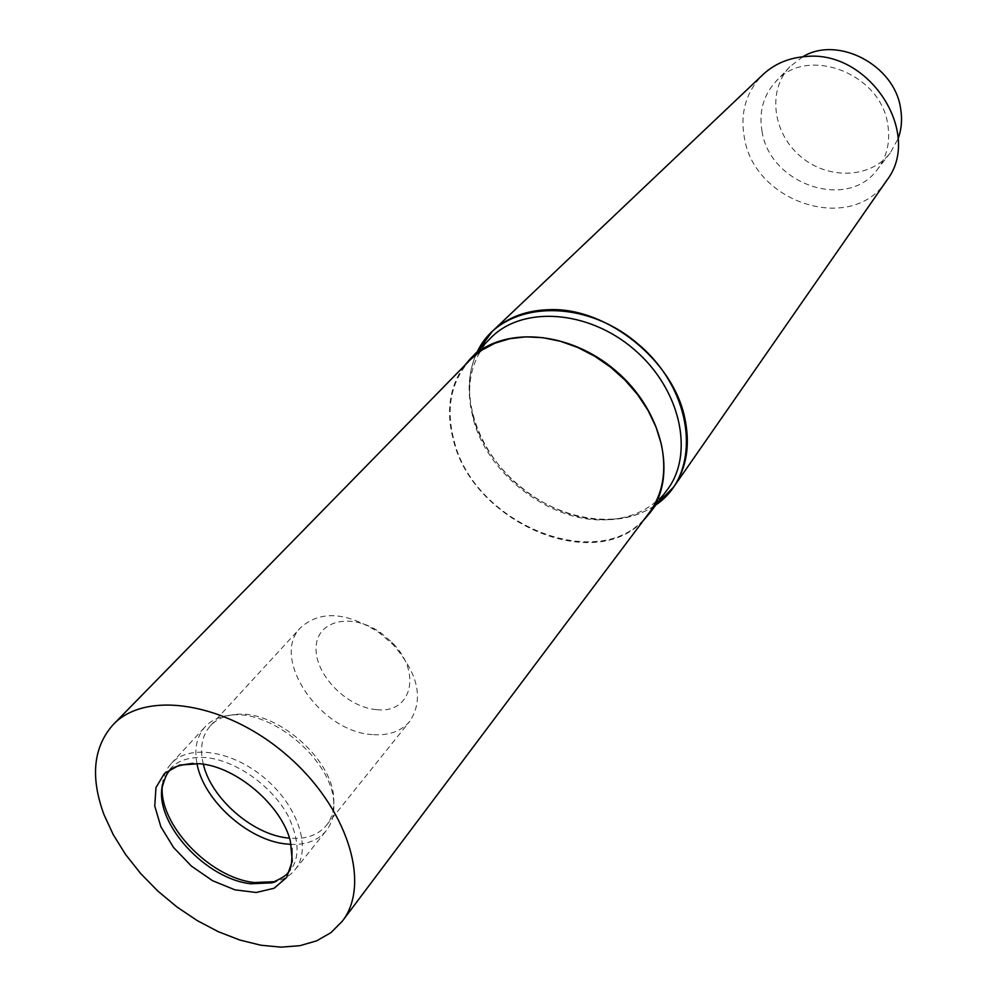 <?xml version="1.0" encoding="UTF-8"?>
<svg xmlns="http://www.w3.org/2000/svg" width="997" height="997" viewBox="0 0 997 997"><rect width="100%" height="100%" fill="white"/><g stroke="black" fill="none" stroke-linecap="round" stroke-linejoin="round"><path stroke-width="0.75" stroke-dasharray="4.99 3.74" d="M649.184 512.794C604.668 577.338 473.762 526.03 453.872 439.876C445.572 407.636 451.143 380.829 470.584 359.443M464.016 366.148C449.448 386.948 445.883 411.524 453.336 439.864C472.553 521.867 593.514 574.982 643.539 520.309M490.237 338.457C473.376 356.59 466.833 379.309 470.634 406.626L473.164 418.64C486.91 473.151 547.802 520.92 602.524 519.886C630.104 519.499 651.577 509.604 666.956 490.2M472.877 415.724C486.71 470.272 546.331 518.49 601.615 519.661L605.79 519.736C624.982 519.624 641.707 514.651 655.976 504.818C619.598 530.416 559.678 520.945 517.954 484.941C476.055 449.149 457.648 391.347 477.451 351.517C469.886 367.108 467.493 384.393 470.285 403.374L472.877 415.724M376.43 709.615C346.794 707.446 314.491 674.246 316.099 647.402C316.697 620.122 352.153 611.884 381.515 633.369L391.871 642.267C422.466 671.978 411.749 714.238 376.43 709.615M162.436 784.552L162.486 784.028C163.358 775.84 166.287 768.986 171.297 763.478C188.869 743.774 232.7 750.429 265.563 778.881C298.651 807.059 311.862 849.394 295.037 869.733C290.351 875.516 284.02 879.454 276.057 881.547L275.546 881.672M196.945 763.465C194.141 748.386 196.858 736.172 205.083 726.838C211.214 720.27 219.589 716.407 230.195 715.235C272.106 708.867 333.783 761.833 333.821 804.218C334.269 814.873 331.714 823.734 326.144 830.8C318.168 840.334 306.503 844.87 291.174 844.384M203.326 764.188C199.55 748.323 201.917 735.524 210.404 725.779C216.312 719.448 224.362 715.709 234.569 714.587C274.748 708.493 333.746 759.153 333.808 799.793C334.232 810.05 331.764 818.587 326.393 825.379C318.043 835.237 305.755 839.511 289.504 838.178M372.33 734.565C320.211 732.085 269.676 657.733 300.77 627.487C320.411 610.214 346.507 611.921 379.047 632.597L393.017 644.585C418.366 673.623 423.999 699.159 409.892 721.18C401.243 731.399 388.718 735.861 372.33 734.565M802.722 56.792L789.861 66.724C767.241 90.366 772.675 132.875 800.255 156.18C827.46 179.921 870.306 178.862 890.259 152.927L898.123 138.72M762.082 131.616C758.692 112.275 763.154 95.712 775.492 81.916C806.473 45.039 881.473 73.18 887.841 125.136C890.396 142.06 886.919 156.828 877.41 169.44C847.824 210.978 769.996 184.595 762.082 131.616M886.57 180.669C852.423 234.519 754.355 203.425 744.348 137.598C739.936 112.611 746.155 91.599 763.004 74.551M162.324 785.15C166.885 765.297 181.516 756.112 206.18 757.608C235.953 760.462 272.019 785.997 288.083 815.77C303.424 848.783 299.063 870.817 274.973 881.884M602.524 519.886L605.79 519.736M470.634 406.626L470.285 403.374M192.957 763.341L200.335 763.777M290.364 841.069L291.897 848.285M275.135 881.834L276.057 881.547M162.349 784.988L162.486 784.028M295.037 869.733L326.144 830.8M171.297 763.478L205.083 726.838M234.569 714.587L230.195 715.235M333.808 799.793L333.821 804.218M326.393 825.379L409.892 721.18M210.404 725.779L300.77 627.487M381.515 633.369L379.047 632.597M391.871 642.267L393.017 644.585M789.861 66.724L775.492 81.916M890.259 152.927L877.41 169.44"/><path stroke-width="1.5" d="M199.525 763.69L179.485 765.073L164.455 773.41L155.956 787.618L154.759 806.074L160.866 826.737L173.515 847.438L191.362 866.044L212.548 880.687L234.918 889.835L256.192 892.489L274.075 888.265L286.613 877.485L292.308 861.184L290.364 841.069C281.615 805.514 236.812 767.042 200.335 763.777L199.525 763.69M104 814.661L113.297 834.751L125.61 854.516L140.589 873.447L157.813 891.056L176.868 906.909L197.232 920.592L218.393 931.734L239.803 940.021L260.902 945.231L281.129 947.15L299.91 945.692L316.697 940.819L330.979 932.619L342.283 921.24C371.557 883.915 347.317 806.747 286.301 754.729C225.658 702.287 145.712 689.986 113.234 724.57C93.257 747.015 90.179 777.049 104 814.661M113.234 724.57L470.584 359.443L481.738 350.196L494.898 343.217L509.729 338.718L525.893 336.849L542.929 337.696L560.401 341.273L577.836 347.504L594.735 356.228L610.638 367.22L625.082 380.181L637.681 394.737L648.075 410.49L655.989 426.99L661.223 443.765C666.968 470.908 662.955 493.914 649.184 512.794L342.283 921.24M643.539 520.309L649.72 513.156C677.736 476.952 663.267 411.188 615.897 370.884C568.888 330.157 501.69 325.795 470.148 358.97L464.016 366.148M649.72 513.156L666.956 490.2C694.809 454.183 680.814 389.179 634.229 349.536C587.993 309.481 521.618 305.468 490.237 338.457L470.148 358.97M655.976 504.818C702.137 473.986 695.345 392.444 638.603 344.439C582.572 295.611 500.943 301.231 477.451 351.517L492.456 331.203C507.299 317.407 526.379 310.229 549.696 309.656C607.111 307.4 673.486 360.74 684.864 418.453C690.36 444.986 686.659 467.805 673.785 486.897L655.976 504.818M275.546 881.672L254.347 882.532C209.196 877.921 157.476 823.098 162.436 784.552M291.174 844.384L285.827 843.948C247.68 840.147 203.226 799.943 196.945 763.465M289.504 838.178L287.784 837.991C252.453 834.477 211.152 798.398 203.326 764.188M898.123 138.72C901.5 129.386 902.36 119.503 900.702 109.084C895.156 65.353 838.028 35.194 802.722 56.792M492.456 331.203L763.004 74.551C774.457 63.895 788.577 57.901 805.339 56.58C869.023 49.189 923.434 133.847 886.57 180.669L673.785 486.897M274.973 881.884L271.857 882.831L250.845 883.766C206.915 879.292 156.579 825.628 161.863 788.378L162.324 785.15M162.349 784.988L161.863 788.378C167.621 768.824 169.079 766.519 192.957 763.341M291.897 848.285C292.345 872.898 290.102 874.132 271.857 882.831L275.135 881.834"/></g></svg>

